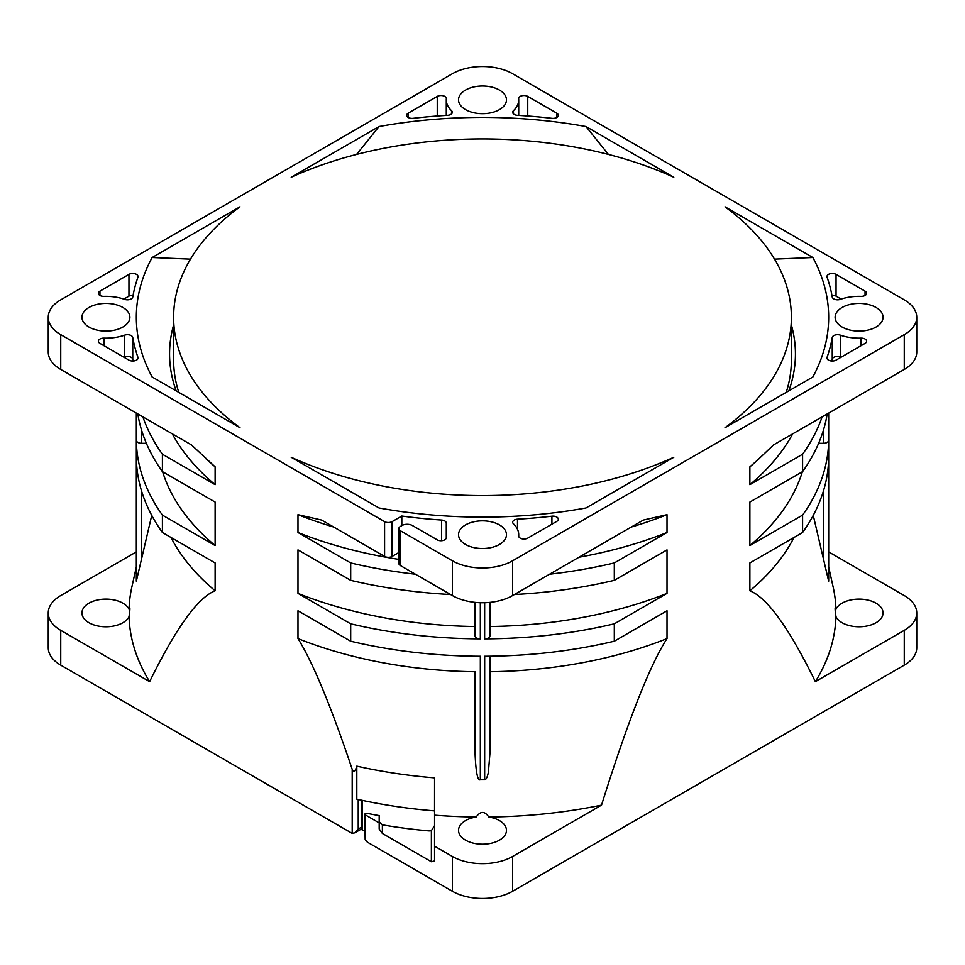 <?xml version="1.0" encoding="UTF-8"?>
<svg xmlns="http://www.w3.org/2000/svg" width="965" height="965" viewBox="0 0 965 965"><rect width="100%" height="100%" fill="white"/><g stroke="black" fill="none" stroke-linecap="round" stroke-linejoin="round"><path stroke-width="1.45" d="M527.746 96.404A5.332 3.076 0 0 0 521.944 95.728A5.332 3.076 0 0 0 518.651 98.575A5.332 3.076 0 0 0 518.663 98.732A36.212 20.904 180 0 1 518.712 99.841A36.212 20.904 180 0 1 513.464 110.686A5.332 3.076 0 0 0 512.692 112.278A5.332 3.076 0 0 0 517.493 115.33A351.489 202.927 180 0 1 551.92 118.321A5.332 3.076 0 0 0 558.301 115.305A5.332 3.076 0 0 0 556.745 113.134L527.746 96.404L527.746 116.017M512.632 560.774A42.605 24.595 180 0 1 452.368 560.774L400.403 530.762A5.332 3.076 180 0 1 398.847 528.591A5.332 3.076 180 0 1 400.403 526.42L401.91 525.551A7.455 4.306 180 0 1 412.453 525.551L437.193 539.833A5.332 3.076 0 0 0 442.995 540.496A5.332 3.076 0 0 0 446.288 537.65L446.288 523.102A5.332 3.076 0 0 0 441.572 520.051A353.624 204.158 180 0 1 401.814 516.034L392.116 521.631A5.332 3.076 180 0 1 384.589 521.631L60.735 334.65A42.605 24.595 180 0 1 48.25 317.256A42.605 24.595 180 0 1 60.735 299.862L452.368 73.75A42.605 24.595 180 0 1 512.632 73.75L904.265 299.862A42.605 24.595 180 0 1 916.75 317.256A42.605 24.595 180 0 1 904.265 334.65L512.632 560.774L512.632 595.55L643.353 520.075L667.02 514.671L667.02 532.499L614.307 562.945L614.307 580.339L667.02 549.893L667.02 593.379L614.307 623.824L614.307 641.218L667.02 610.773L667.02 638.601C649.807 665.235 627.974 720.746 601.521 805.136L512.632 856.462A42.605 24.595 180 0 1 452.368 856.462L434.564 846.184L434.564 777.862A346.17 199.864 180 0 1 356.809 766.15C355.096 771.759 353.564 772.82 352.201 769.322C331.019 706.247 312.95 662.678 297.98 638.601L297.98 610.773L350.693 641.218L350.693 623.824L297.98 593.379L297.98 549.893L350.693 580.339L350.693 562.945L297.98 532.499L297.98 514.671L321.647 520.075L384.589 556.419A5.332 3.076 0 0 0 392.116 556.419L398.847 552.535M812.844 257.51A346.17 199.864 0 0 1 812.844 377.001L725.017 427.712A308.884 178.332 180 0 0 791.384 317.256A308.884 178.332 180 0 0 725.017 206.812L812.844 257.51L774.521 259.139M379.016 126.536A346.17 199.864 0 0 1 585.984 126.536L673.799 177.246A308.884 178.332 180 0 0 291.201 177.246L379.016 126.536L356.592 154.412M673.799 457.277L585.984 507.976A346.17 199.864 0 0 1 379.016 507.976L291.201 457.277A308.884 178.332 180 0 0 673.799 457.277M499.448 90.059A23.968 13.836 0 0 0 473.332 87.055A23.968 13.836 0 0 0 458.532 99.841A23.968 13.836 0 0 0 465.552 109.624A23.968 13.836 0 0 0 491.668 112.628A23.968 13.836 0 0 0 506.468 99.841A23.968 13.836 0 0 0 499.448 90.059M122.869 307.473A23.968 13.836 0 0 0 96.753 304.482A23.968 13.836 0 0 0 81.953 317.256A23.968 13.836 0 0 0 88.973 327.038A23.968 13.836 0 0 0 115.088 330.042A23.968 13.836 0 0 0 129.889 317.256A23.968 13.836 0 0 0 122.869 307.473M876.027 307.473A23.968 13.836 0 0 0 849.912 304.482A23.968 13.836 0 0 0 835.111 317.256A23.968 13.836 0 0 0 842.131 327.038A23.968 13.836 0 0 0 868.247 330.042A23.968 13.836 0 0 0 883.047 317.256A23.968 13.836 0 0 0 876.027 307.473M499.448 524.9A23.968 13.836 0 0 0 473.332 521.896A23.968 13.836 0 0 0 458.532 534.682A23.968 13.836 0 0 0 465.552 544.465A23.968 13.836 0 0 0 491.668 547.457A23.968 13.836 0 0 0 506.468 534.682A23.968 13.836 0 0 0 499.448 524.9M527.746 538.12L556.745 521.389A5.332 3.076 0 0 0 558.301 519.206A5.332 3.076 0 0 0 551.92 516.191A351.489 202.927 180 0 1 517.493 519.182A5.332 3.076 0 0 0 512.692 522.246A5.332 3.076 0 0 0 513.464 523.838A36.212 20.904 180 0 1 518.712 534.682A36.212 20.904 180 0 1 518.663 535.78A5.332 3.076 0 0 0 518.651 535.949A5.332 3.076 0 0 0 521.944 538.784A5.332 3.076 0 0 0 527.746 538.12M836.052 274.398A5.332 3.076 0 0 0 830.25 273.734A5.332 3.076 0 0 0 826.969 276.569A5.332 3.076 0 0 0 827.065 277.184A351.489 202.927 180 0 1 832.252 297.063A5.332 3.076 0 0 0 840.31 299.379A36.212 20.904 180 0 1 860.997 296.376A5.332 3.076 0 0 0 866.606 293.312A5.332 3.076 0 0 0 865.05 291.141L836.052 274.398L836.052 296.146A5.332 3.076 180 0 0 831.914 295.242M827.065 357.34A5.332 3.076 0 0 0 826.969 357.943A5.332 3.076 0 0 0 830.25 360.789A5.332 3.076 0 0 0 836.052 360.126L865.05 343.383A5.332 3.076 0 0 0 866.606 341.212A5.332 3.076 0 0 0 860.997 338.136A36.212 20.904 180 0 1 840.31 335.144A5.332 3.076 0 0 0 832.252 337.461A351.489 202.927 180 0 1 827.065 357.34L827.065 358.558M447.507 115.33A5.332 3.076 0 0 0 452.308 112.278A5.332 3.076 0 0 0 451.536 110.686A36.212 20.904 180 0 1 446.288 99.841A36.212 20.904 180 0 1 446.337 98.732A5.332 3.076 0 0 0 446.349 98.575A5.332 3.076 0 0 0 443.056 95.728A5.332 3.076 0 0 0 437.254 96.404L408.255 113.134A5.332 3.076 0 0 0 406.699 115.305A5.332 3.076 0 0 0 413.08 118.321A351.489 202.927 180 0 1 447.507 115.33M99.95 291.141A5.332 3.076 0 0 0 98.394 293.312A5.332 3.076 0 0 0 104.003 296.376A36.212 20.904 180 0 1 124.69 299.379A5.332 3.076 0 0 0 132.748 297.063A351.489 202.927 180 0 1 137.935 277.184A5.332 3.076 0 0 0 138.031 276.569A5.332 3.076 0 0 0 134.75 273.734A5.332 3.076 0 0 0 128.948 274.398L99.95 291.141L99.95 295.483M104.003 338.136A5.332 3.076 0 0 0 98.394 341.212A5.332 3.076 0 0 0 99.95 343.383L128.948 360.126A5.332 3.076 0 0 0 134.75 360.789A5.332 3.076 0 0 0 138.031 357.943A5.332 3.076 0 0 0 137.935 357.34A351.489 202.927 180 0 1 132.748 337.461A5.332 3.076 0 0 0 124.69 335.144A36.212 20.904 180 0 1 104.003 338.136L104.003 345.723M173.616 317.256A308.884 178.332 180 0 0 239.983 427.712L152.156 377.001A346.17 199.864 0 0 1 152.156 257.51L239.983 206.812A308.884 178.332 180 0 0 173.616 317.256L173.616 359.897A308.884 178.332 180 0 0 178.778 392.369M791.384 317.256L791.384 359.897A308.884 178.332 180 0 1 786.222 392.369M152.156 257.51L190.467 259.151M585.984 126.536L608.42 154.412M398.847 528.591L398.847 563.379A5.332 3.076 0 0 0 400.403 565.55L452.368 595.55A42.605 24.595 0 0 0 512.632 595.55M758.936 458.858L749.877 466.843A324.867 187.56 180 0 0 756.777 460.824L773.544 444.913L904.265 369.438A42.605 24.595 0 0 0 916.75 352.044L916.75 317.256M828.67 551.908L904.265 595.562A42.605 24.595 180 0 1 916.75 612.956A42.605 24.595 180 0 1 904.265 630.35L815.377 681.664C789.044 627.986 767.211 597.685 749.877 590.773L749.877 562.945L802.591 532.511L802.591 515.117L749.877 545.551L749.877 502.065L802.591 471.632L802.591 454.238L749.877 484.671L749.877 466.843M916.75 612.956L916.75 647.744A42.605 24.595 0 0 1 904.265 665.138L512.632 891.25A42.605 24.595 0 0 1 452.368 891.25L368.015 842.542A5.332 3.076 60 0 1 365.156 839.369L364.782 814.279A1.279 0.736 180 0 1 365.156 813.76L365.639 813.483A1.279 0.736 180 0 1 366.965 813.302A351.489 202.927 0 0 0 379.185 815.618L379.185 822.904L365.156 814.798A1.279 0.736 180 0 1 364.782 814.279M362.406 800.395L362.406 828.235L361.236 827.331L358.232 829.068L354.794 832.843L352.201 833.326A5.332 3.076 60 0 1 351.453 832.976L60.735 665.138A42.605 24.595 0 0 1 48.25 647.744L48.25 612.956A42.605 24.595 180 0 1 60.735 595.562L136.33 551.908M364.782 830.949A338.462 195.412 180 0 1 362.406 830.431L361.224 828.139M48.25 317.256L48.25 352.044A42.605 24.595 0 0 0 60.735 369.438L191.456 444.913L215.123 466.843L215.123 484.671L162.409 454.238L162.409 471.632L215.123 502.065L215.123 545.551L162.409 515.117L162.409 532.511L215.123 562.945L215.123 590.773C197.909 597.528 176.076 627.829 149.623 681.664L60.735 630.35A42.605 24.595 180 0 1 48.25 612.956M401.814 525.599L401.814 516.034M446.288 523.102L446.288 537.65M579.012 557.227A324.867 187.56 0 0 0 667.02 532.499M614.307 562.945A346.17 199.864 180 0 1 549.604 574.211M667.02 514.671A324.867 187.56 180 0 1 631.303 527.035M350.693 641.218A346.17 199.864 0 0 0 480.341 656.26L480.341 779.792A346.17 199.864 0 0 0 484.659 779.792C486.167 779.624 487.409 777.054 488.399 772.084L489.955 753.134L489.955 656.224L489.955 753.134M484.707 656.26A346.17 199.864 0 0 0 614.307 641.218M614.307 623.824A346.17 199.864 180 0 1 484.635 638.866A5.332 3.076 0 0 0 488.399 637.974A5.332 3.076 0 0 0 489.955 635.79L489.955 602.377L489.955 635.79M514.381 594.537A346.17 199.864 0 0 0 614.307 580.339M415.396 574.211A346.17 199.864 180 0 1 350.693 562.945M350.693 580.339A346.17 199.864 0 0 0 450.619 594.537M475.045 602.377L475.045 635.79A5.332 3.076 0 0 0 480.341 638.866A346.17 199.864 180 0 1 350.693 623.824M297.98 593.379A324.867 187.56 0 0 0 475.045 626.526M297.98 532.499A324.867 187.56 0 0 0 398.847 559.374M333.697 527.035A324.867 187.56 180 0 1 297.98 514.671M489.955 626.526A324.867 187.56 0 0 0 667.02 593.379M489.955 671.749A324.867 187.56 0 0 0 667.02 638.601M297.98 638.601A324.867 187.56 0 0 0 475.045 671.749L475.045 753.134C475.854 772.217 477.627 781.107 480.341 779.792M434.564 815.172A353.516 204.097 0 0 0 476.191 817.017A23.968 13.836 0 0 0 458.532 830.37A23.968 13.836 0 0 0 465.552 840.153A23.968 13.836 0 0 0 491.668 843.157A23.968 13.836 0 0 0 506.468 830.37A23.968 13.836 0 0 0 499.448 820.588A23.968 13.836 0 0 0 488.809 817.017C484.671 810.926 480.461 810.926 476.191 817.017M488.809 817.017A353.516 204.097 0 0 0 601.521 805.136M379.185 821.71L382.381 824.87A351.489 202.927 0 0 0 428.424 830.865A5.332 3.076 0 0 0 431.379 830.648L431.379 861.733L382.381 833.446L379.185 828.983L379.185 822.904M431.379 861.733L434.564 860.961L434.564 846.184M431.379 830.648L434.54 825.678L434.564 860.961M356.809 766.15L356.809 799.165A346.17 199.864 0 0 0 434.54 810.877L434.564 777.862M362.406 830.431L362.406 828.235M136.33 567.046L131.916 586.72A353.516 204.097 0 0 0 129.045 609.313A23.968 13.836 0 0 0 122.869 603.173A23.968 13.836 0 0 0 96.753 600.17A23.968 13.836 0 0 0 81.953 612.956A23.968 13.836 0 0 0 88.973 622.739A23.968 13.836 0 0 0 129.045 616.599A353.516 204.097 0 0 0 149.623 681.664M136.33 413.092L136.33 579.941A346.17 199.864 0 0 0 136.342 581.183L151.746 515.382M136.342 578.686L136.342 455.166M129.045 616.599C130.179 608.758 130.179 606.334 129.045 609.313L129.889 608.903M170.986 537.457A324.867 187.56 0 0 0 215.123 590.773M136.342 457.687A346.17 199.864 0 0 0 162.409 532.511M137.802 413.937A346.17 199.864 0 0 0 162.409 471.632M162.409 454.238A346.17 199.864 180 0 1 142.892 416.88M162.409 515.117A346.17 199.864 180 0 1 136.342 440.257A5.332 3.076 0 0 0 137.898 442.416A5.332 3.076 0 0 0 141.662 443.321L146.378 443.321M162.627 471.752A324.867 187.56 0 0 0 215.123 545.551M172.301 433.852A324.867 187.56 0 0 0 215.123 484.671M215.123 466.843A324.867 187.56 180 0 1 208.223 460.824L206.064 458.858M828.67 567.046L833.085 586.72A353.516 204.097 0 0 1 835.955 609.313C834.822 606.261 834.822 608.686 835.955 616.599A23.968 13.836 0 0 0 842.131 622.739A23.968 13.836 0 0 0 868.247 625.73A23.968 13.836 0 0 0 883.047 612.956A23.968 13.836 0 0 0 876.027 603.173A23.968 13.836 0 0 0 835.955 609.313L835.111 608.903M813.254 515.382L828.658 581.183A346.17 199.864 0 0 0 828.67 579.941L828.67 413.092M749.877 590.773A324.867 187.56 0 0 0 794.014 537.457M815.377 681.664A353.516 204.097 0 0 0 835.955 616.599M822.108 416.88A346.17 199.864 180 0 1 802.591 454.238M802.591 471.632A346.17 199.864 0 0 0 827.198 413.937M818.622 443.321L823.326 443.321A5.332 3.076 0 0 0 828.658 440.269A346.17 199.864 180 0 1 802.591 515.117M802.591 532.511A346.17 199.864 0 0 0 828.658 457.663L828.658 581.183M749.877 545.551A324.867 187.56 0 0 0 802.373 471.752M749.877 484.671A324.867 187.56 0 0 0 792.699 433.852M841.166 299.09L836.052 296.146M831.914 361.019A351.489 202.927 0 0 0 832.252 359.209A5.332 3.076 180 0 1 840.31 356.881A36.212 20.904 0 0 0 841.166 357.171M133.086 295.242A5.332 3.076 180 0 0 128.948 296.146L123.834 299.09M123.834 357.171A36.212 20.904 0 0 0 124.69 356.881A5.332 3.076 180 0 1 131.216 357.34A5.332 3.076 180 0 1 132.748 359.209A351.489 202.927 0 0 0 133.086 361.019M791.384 324.952A312.937 180.672 180 0 1 788.827 390.873M176.173 390.873A312.937 180.672 180 0 1 173.616 324.952M452.368 595.55L452.368 560.774M904.265 369.438L904.265 334.65M904.265 665.138L904.265 630.35M512.632 856.462L512.632 891.25M60.735 334.65L60.735 369.438M384.589 556.419L384.589 521.631M352.201 833.326L352.201 769.322M60.735 630.35L60.735 665.138M392.116 521.631L392.116 556.419M441.572 520.051L441.572 540.714M400.403 530.762L400.403 565.55M484.671 656.26L484.659 779.792M484.659 602.727L484.635 638.866M480.341 602.727L480.341 638.866M452.368 891.25L452.368 856.462M365.156 814.798L365.156 839.369M382.381 833.446L382.381 824.87M358.232 829.068L358.22 799.49M361.236 827.331L361.236 800.154M136.342 457.663L136.342 581.183M141.662 491.354L141.662 560.653M136.342 440.257L136.342 434.491M141.662 430.474L141.662 443.321M828.658 413.092L828.658 440.269M823.338 560.641L823.326 491.378M823.326 443.321L823.326 430.511M517.493 519.182L517.493 529.29M551.92 516.191L551.92 524.164M865.05 295.483L865.05 291.141M832.252 337.461L832.252 359.209M840.31 335.144L840.31 356.881M860.997 338.136L860.997 345.723M451.536 110.686L451.536 113.87M408.255 113.134L408.255 117.489M437.254 116.017L437.254 96.404M513.464 110.686L513.464 113.87M556.745 117.489L556.745 113.134M128.948 296.146L128.948 274.398M124.69 335.144L124.69 356.881M132.748 337.461L132.748 359.209M137.935 357.34L137.935 358.558M362.406 828.452L354.794 832.843M518.712 536.407L518.712 534.682M446.288 115.402L446.288 99.841M518.712 115.402L518.712 99.841"/></g></svg>
